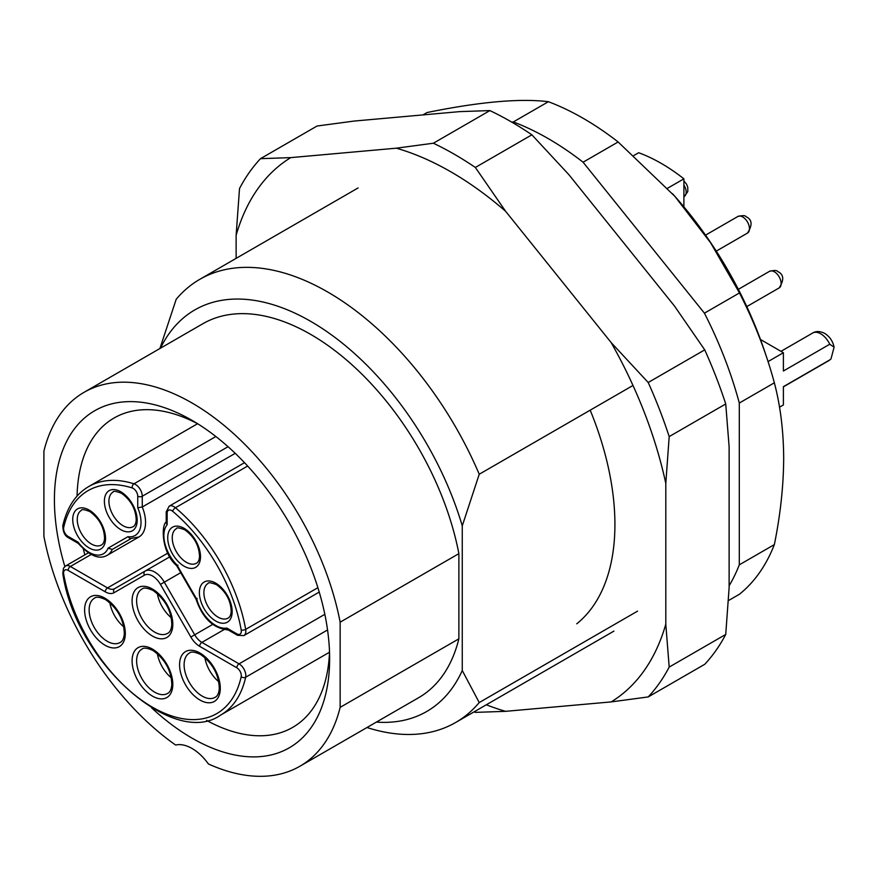 <?xml version="1.0" encoding="UTF-8"?>
<svg xmlns="http://www.w3.org/2000/svg" width="878" height="878" viewBox="0 0 878 878"><rect width="100%" height="100%" fill="white"/><g stroke="black" fill="none" stroke-linecap="round" stroke-linejoin="round"><path stroke-width="1.32" d="M197.583 423.712L88.755 486.544A131.93 76.166 60 0 1 133.983 483.811A9.592 5.542 60 0 1 135.486 484.48A9.592 5.542 60 0 1 142.269 496.235A3.194 1.844 180 0 1 137.747 496.235A6.398 3.688 -120 0 0 133.226 488.398A6.398 3.688 -120 0 0 132.227 487.948A128.726 74.323 -120 0 0 63.699 527.513A6.398 3.688 -120 0 0 68.111 536.436L78.087 542.198A28.623 16.528 -120 0 0 108.071 548.157L112.263 549.43L130.877 538.686L112.263 549.43A31.817 18.372 60 0 1 107.303 555.247L138.965 536.963A31.817 18.372 60 0 0 142.269 506.99L235.227 453.333M171.364 617.805A25.583 14.772 60 0 1 157.36 593.539M218.852 681.789A25.583 14.772 60 0 1 204.848 657.523M123.875 626.947A25.583 14.772 60 0 1 109.86 602.681M171.364 677.871A25.583 14.772 60 0 1 157.36 653.605M78.087 542.198L78.285 543.394M108.071 548.157L127.925 536.699L130.185 538.62L138.965 536.963M127.925 536.699A28.623 16.528 -120 0 0 137.747 507.747L142.269 506.99L142.269 496.235L228.06 446.704M167.149 524.726L166.216 522.882L166.216 511.896A3.194 1.844 0 0 0 167.149 513.202L167.149 524.726A28.623 16.528 -120 0 0 176.983 565.026L177.982 565.223M228.982 630.009C213.617 628.802 202.664 618.573 196.112 599.334L176.676 565.673C160.937 552.207 161.212 523.54 166.557 521.872M176.983 565.026L196.826 599.4L197.155 598.434M196.826 599.4A28.623 16.528 -120 0 0 226.82 628.066L227.94 629.8L237.455 635.288A3.194 1.844 -60 0 1 236.786 633.828A6.398 3.688 -120 0 0 241.198 629.987A128.726 74.323 -120 0 0 172.681 511.303A6.398 3.688 -120 0 0 171.671 510.59A6.398 3.688 -120 0 0 167.149 513.202L167.149 521.356M91.071 554.523L70.372 566.475L107.533 587.92A14.388 8.308 -120 0 0 114.722 588.633L145.122 571.084A19.184 11.074 60 0 1 154.715 572.039A19.184 11.074 60 0 1 164.307 582.169L194.696 634.805L212.696 624.423M830.983 358.937L828.711 360.704A15.991 9.23 -120 0 0 829.754 359.914L830.983 358.937L834.1 347.172L829.754 344.242L783.395 371.01L783.395 352.726L768.052 361.582M667.532 188.276L683.896 178.838A177.499 102.485 60 0 0 638.668 152.728L633.894 155.472M829.754 359.914L783.395 386.671L783.395 404.956L779.51 407.194M783.395 352.726L760.48 339.49M683.896 178.838L683.896 206.846M64.84 566.508A194.609 112.362 60 0 1 54.414 499.812A194.609 112.362 60 0 1 192.03 420.364A194.609 112.362 60 0 1 329.634 658.709A194.609 112.362 60 0 1 151.554 707.756M197.802 423.833A178.618 103.121 -120 0 0 114.019 418.038A178.618 103.121 -120 0 0 77.066 496.092M739.298 564.839L739.298 403.046L774.352 382.808C780.432 405.877 783.538 431.054 783.681 458.327C783.527 485.94 780.421 514.706 774.352 544.601L739.298 564.839A287.841 166.183 60 0 1 729.124 585.736M728.323 600.662L739.474 594.219A287.841 166.183 -120 0 0 774.352 544.601M299.969 766.209L418.685 697.67A215.878 124.632 60 0 0 458.876 638.822L340.148 707.361A215.878 124.632 60 0 1 299.969 766.209A215.878 124.632 60 0 1 208.404 763.959A39.982 23.08 -120 0 0 175.655 745.049A215.878 124.632 60 0 1 43.9 536.326L43.9 451.149A215.878 124.632 60 0 1 84.09 392.301A215.878 124.632 60 0 1 232.846 432.975A215.878 124.632 60 0 1 340.148 622.184L458.876 553.645A215.878 124.632 60 0 0 351.573 364.425A215.878 124.632 60 0 0 202.818 323.752L84.09 392.301M340.148 707.361L340.148 622.184M458.876 638.822L458.876 553.645M159.895 348.533L176.193 299.288A255.86 147.723 60 0 1 199.789 279.336A255.86 147.723 60 0 1 479.234 474.241L462.267 525.856L462.267 670.518L479.234 702.554L637.538 611.154M632.994 385.464L479.234 474.241M479.234 702.554A255.86 147.723 60 0 1 455.638 722.495A255.86 147.723 60 0 1 366.982 727.522M774.352 382.808A287.841 166.183 -120 0 0 766.922 358.125A287.841 166.183 -120 0 0 739.474 292.934L704.43 313.161L583.08 162.21L618.134 141.973A287.841 166.183 -120 0 0 548.388 101.705L513.334 121.943L511.687 122.086M704.43 313.161A287.841 166.183 60 0 1 739.298 403.046M513.334 121.943A287.841 166.183 60 0 1 583.08 162.21M422.944 114.908L427.037 112.538C479.553 101.826 520.006 98.215 548.388 101.705M672.559 193.764A268.646 155.11 60 0 1 675.303 196.837A268.646 155.11 60 0 1 764.848 351.935L766.922 358.125M618.134 141.973L674.754 196.222L710.653 242.822L739.474 292.934M376.377 722.089A231.869 133.873 -120 0 0 462.267 670.518M462.267 525.856A231.869 133.873 -120 0 0 312.381 322.336A231.869 133.873 -120 0 0 160.509 348.182M83.344 549.013A178.618 103.121 -120 0 0 84.859 554.863M206.571 720.388A178.618 103.121 -120 0 0 292.637 727.412A178.618 103.121 -120 0 0 329.513 651.97M486.313 704.782A315.817 182.339 60 0 0 505.596 711.334L611.176 701.906A315.817 182.339 60 0 0 665.798 624.181L665.798 483.405A315.817 182.339 60 0 0 611.176 342.607L505.596 211.269A315.817 182.339 60 0 0 396.329 148.184L433.37 143.224L489.902 110.584A335.012 193.423 60 0 1 510.886 121.625A335.012 193.423 60 0 1 531.881 134.817L568.911 174.711L674.491 306.049L704.738 349.861L648.205 382.501A335.012 193.423 60 0 1 669.19 436.596L725.733 403.957L729.124 446.847L729.124 587.623L725.733 634.443L669.19 667.082A335.012 193.423 60 0 1 648.205 696.934L704.738 664.295A335.012 193.423 60 0 0 725.733 634.443M474.153 711.806A335.012 193.423 -120 0 0 475.349 712.376L505.596 711.334M576.758 623.808A231.869 133.873 -120 0 0 614.918 524.418A231.869 133.873 -120 0 0 590.192 410.18M489.902 110.584L459.655 111.627L354.075 121.065L317.046 126.026L260.503 158.666L290.75 157.623A315.817 182.339 60 0 0 236.127 235.337L236.127 258.362M396.329 148.184L290.75 157.623M648.205 696.934L611.176 701.906M669.19 436.596L665.798 483.405M665.798 624.181L669.19 667.082M433.37 143.224A335.012 193.423 60 0 1 475.349 167.457L531.881 134.817M475.349 167.457L505.596 211.269M611.176 342.607L648.205 382.501M236.127 235.337L239.518 188.529A335.012 193.423 60 0 1 260.503 158.666M704.738 349.861A335.012 193.423 60 0 1 725.733 403.957M160.444 584.397A15.991 9.23 -120 0 0 152.454 575.957A15.991 9.23 -120 0 0 144.453 575.167L114.063 592.705A17.593 10.152 60 0 1 105.272 591.838L68.111 570.382A6.398 3.688 -120 0 0 63.699 574.223A128.726 74.323 -120 0 0 152.454 707.207A128.726 74.323 -120 0 0 241.198 676.697A6.398 3.688 -120 0 0 236.786 667.774L199.635 646.318A17.593 10.152 60 0 1 190.833 637.033L160.444 584.397L180.725 572.686M244.523 462.684L169.136 506.2A9.592 5.542 60 0 1 173.932 506.683A9.592 5.542 60 0 1 175.446 507.747A3.194 1.394 130 0 0 172.681 511.303M120.791 529.643A23.19 13.389 60 0 1 104.394 501.239A23.19 13.389 60 0 1 120.791 491.779A23.19 13.389 60 0 1 137.188 520.171A23.19 13.389 60 0 1 120.791 529.643M113.053 492.097A19.985 11.546 -120 0 0 109.991 508.11A19.985 11.546 -120 0 0 123.052 525.724A19.985 11.546 -120 0 0 133.05 526.712C134.905 525.812 135.969 523.562 136.211 519.963C135.783 508.988 130.855 500.076 121.449 493.238C115.962 491.175 113.163 490.791 113.053 492.097M89.128 547.916A23.19 13.389 60 0 1 72.731 519.524A23.19 13.389 60 0 1 89.128 510.052A23.19 13.389 60 0 1 105.525 538.455A23.19 13.389 60 0 1 89.128 547.916M81.402 510.37A19.985 11.546 -120 0 0 78.329 526.394A19.985 11.546 -120 0 0 91.389 544.009A19.985 11.546 -120 0 0 101.387 544.997C103.253 544.097 104.306 541.847 104.559 538.247C104.12 527.272 99.203 518.36 89.786 511.523C84.299 509.459 81.5 509.075 81.402 510.37M184.106 566.2A23.19 13.389 60 0 1 167.72 537.797A23.19 13.389 60 0 1 184.106 528.336A23.19 13.389 60 0 1 200.502 556.729A23.19 13.389 60 0 1 184.106 566.2M176.379 528.655A19.985 11.546 -120 0 0 173.317 544.667A19.985 11.546 -120 0 0 186.366 562.282A19.985 11.546 -120 0 0 196.365 563.27C198.23 562.37 199.284 560.12 199.536 556.52C199.097 545.545 194.181 536.645 184.775 529.796C179.277 527.733 176.478 527.349 176.379 528.655M215.768 621.042A23.19 13.389 60 0 1 199.372 592.639A23.19 13.389 60 0 1 215.768 583.168A23.19 13.389 60 0 1 232.165 611.571A23.19 13.389 60 0 1 215.768 621.042M208.042 583.486A19.985 11.546 -120 0 0 204.969 599.509A19.985 11.546 -120 0 0 218.029 617.124A19.985 11.546 -120 0 0 228.028 618.112C229.893 617.212 230.947 614.962 231.199 611.362C230.76 600.387 225.844 591.476 216.438 584.638C210.939 582.575 208.141 582.191 208.042 583.486M152.454 636.056A28.787 16.616 60 0 1 132.095 600.804A28.787 16.616 60 0 1 152.454 589.05A28.787 16.616 60 0 1 172.801 624.302A28.787 16.616 60 0 1 152.454 636.056M141.918 589.083A25.583 14.772 -120 0 0 138 609.584A25.583 14.772 -120 0 0 154.715 632.138A25.583 14.772 -120 0 0 167.5 633.4C169.926 632.336 171.364 629.427 171.803 624.675C171.419 610.671 165.185 599.29 153.112 590.51C147.35 587.854 143.619 587.382 141.918 589.083M104.954 645.187A28.787 16.616 60 0 1 84.606 609.936A28.787 16.616 60 0 1 104.954 598.192A28.787 16.616 60 0 1 125.313 633.444A28.787 16.616 60 0 1 104.954 645.187M94.429 598.225A25.583 14.772 -120 0 0 90.511 618.727A25.583 14.772 -120 0 0 107.226 641.28A25.583 14.772 -120 0 0 120.012 642.542C122.437 641.478 123.864 638.569 124.314 633.817C123.919 619.813 117.696 608.421 105.623 599.652C99.862 596.996 96.13 596.513 94.429 598.225M152.454 696.111A28.787 16.616 60 0 1 132.095 660.86A28.787 16.616 60 0 1 152.454 649.105A28.787 16.616 60 0 1 172.801 684.357A28.787 16.616 60 0 1 152.454 696.111M141.918 649.149A25.583 14.772 -120 0 0 138 669.651A25.583 14.772 -120 0 0 154.715 692.193A25.583 14.772 -120 0 0 167.5 693.466C169.926 692.402 171.364 689.493 171.803 684.73C171.419 670.737 165.185 659.345 153.112 650.576C147.35 647.909 143.619 647.437 141.918 649.149M199.943 700.029A28.787 16.616 60 0 1 179.584 664.778A28.787 16.616 60 0 1 199.943 653.023A28.787 16.616 60 0 1 220.29 688.275A28.787 16.616 60 0 1 199.943 700.029M189.407 653.067A25.583 14.772 -120 0 0 185.488 673.569A25.583 14.772 -120 0 0 202.203 696.111A25.583 14.772 -120 0 0 214.989 697.384C217.415 696.32 218.852 693.411 219.291 688.648C218.907 674.644 212.674 663.263 200.601 654.494C194.85 651.827 191.119 651.355 189.407 653.067M247.662 466.042L175.446 507.747A131.93 76.166 60 0 1 245.664 629.372L317.891 587.678M132.227 487.948A3.194 2.206 107.4 0 1 133.983 483.811L215.867 436.531M223.736 629.789L201.896 642.4L239.046 663.856L324.838 614.326M114.063 592.705A3.194 2.612 -120 0 1 114.722 588.633L169.871 556.795M105.272 591.838A3.194 1.844 -60 0 1 107.533 587.92L167.83 553.107M130.877 538.686L112.263 549.43M190.833 637.033L194.696 634.805A14.388 8.308 -120 0 0 201.896 642.4A3.194 1.844 120 0 0 199.635 646.318M137.747 507.747L137.747 496.235M327.549 629.965L245.664 677.245A131.93 76.166 60 0 1 220.674 715.054L329.502 652.222M226.82 628.066L236.786 633.828M241.198 629.987A3.194 1.394 170 0 0 245.664 629.372A9.592 5.542 60 0 1 243.843 635.606L319.23 592.079M236.786 667.774A3.194 1.844 120 0 1 239.046 663.856A9.592 5.542 60 0 1 245.664 677.245A3.194 2.206 -167.4 0 1 241.198 676.697M88.272 552.888L65.576 565.992A9.592 5.542 60 0 1 70.372 566.475A3.194 1.844 -60 0 0 68.111 570.382M78.197 543.339L68.769 537.907A3.194 1.844 -60 0 1 68.111 536.436M68.769 537.907C64.84 536.052 62.865 531.914 62.843 525.505A3.194 2.206 12.6 0 0 63.699 527.513M144.453 575.167A3.194 2.612 -120 0 1 145.111 571.084A19.184 11.074 60 0 1 145.122 571.084L114.722 588.633M65.576 565.992L63.457 568.22L62.81 573.477A3.194 1.394 -10 0 0 63.699 574.223M829.754 344.242A15.991 9.23 -120 0 0 820.71 333.794A15.991 9.23 -120 0 0 812.721 333.003L780.97 351.332M683.896 180.989L686.519 184.117L687.77 187.288L687.792 191.58L684.171 196.529A9.592 5.542 -120 0 0 686.157 192.128A9.592 5.542 -120 0 0 683.896 184.984M737.893 216.46C742.722 215.34 745.389 215.395 745.894 216.625C752.194 219.434 752.72 224.922 747.485 233.087A9.592 5.542 -120 0 0 749.472 228.686A9.592 5.542 -120 0 0 742.689 216.943A9.592 5.542 -120 0 0 737.893 216.46L705.539 235.15M769.556 271.302C774.385 270.183 777.041 270.237 777.546 271.456C783.845 274.276 784.383 279.764 779.148 287.918A9.592 5.542 -120 0 0 781.135 283.528A9.592 5.542 -120 0 0 774.352 271.774A9.592 5.542 -120 0 0 769.556 271.302L738.343 289.323M78.131 543.262C89.644 555.95 99.368 559.944 107.303 555.247M62.843 525.505C67.123 507.122 75.76 494.138 88.755 486.544M169.136 506.2L166.216 511.896M237.455 635.288L243.843 635.606M62.81 573.477C75.343 661.891 173.723 748.736 220.674 715.054M812.721 333.003C816.057 330.951 820.052 331.083 824.705 333.399C829.732 336.603 832.86 341.202 834.089 347.183M828.711 360.704L783.395 386.858M455.638 722.495L613.941 631.095M675.303 196.837L674.754 196.222M199.789 279.336L358.092 187.947M615.259 232.363L647.558 272.542M747.485 233.087L716.272 251.108M779.148 287.918L746.794 306.598"/></g></svg>
